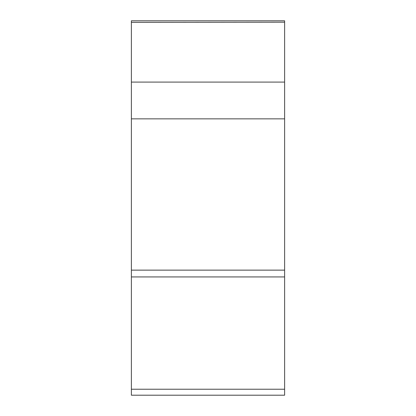 <?xml version="1.0" encoding="UTF-8"?>
<svg xmlns="http://www.w3.org/2000/svg" width="416" height="416" viewBox="0 0 416 416"><rect width="100%" height="100%" fill="white"/><g stroke="black" fill="none" stroke-linecap="round" stroke-linejoin="round"><path stroke-width="0.62" d="M284.617 22.339L284.617 395.2L284.617 22.204L131.383 22.339L131.383 20.8L284.617 20.8L284.617 22.339M284.617 395.2L131.383 395.2L131.383 22.339M131.383 276.936L284.617 276.936L284.617 270.14L131.383 270.14M284.617 112.736L284.617 82.087L131.383 82.087M284.617 118.856L131.383 118.856M131.383 389.225L284.617 389.225"/></g></svg>

